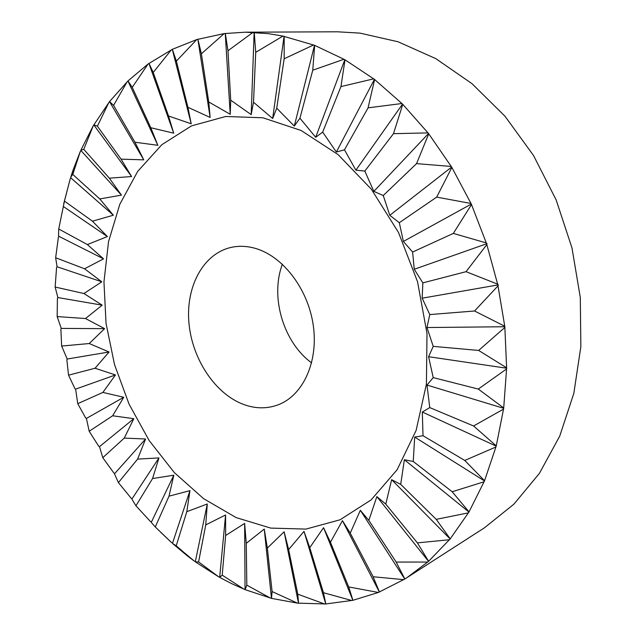 <?xml version="1.0" encoding="UTF-8"?>
<svg xmlns="http://www.w3.org/2000/svg" width="636" height="636" viewBox="0 0 636 636"><rect width="100%" height="100%" fill="white"/><g stroke="black" fill="none" stroke-linecap="round" stroke-linejoin="round"><path stroke-width="0.95" d="M282.392 264.226C269.926 296.917 283.37 342.287 311.624 362.902M254.169 248.056C246.355 246.021 238.794 245.774 231.488 247.317C203.329 253.39 185.712 286.51 188.908 322.619C191.953 358.752 215.032 393.923 243.715 404.504C255.561 408.805 267.041 408.908 278.147 404.814C303.006 395.544 318.7 361.693 313.198 324.909C307.848 288.132 282.01 255.211 254.169 248.056M254.241 32.388L255.72 52.335L282.94 36.093L268.495 33.652L245.186 32.19L337.525 31.8L359.968 33.12L398.057 41.769L435.875 58.671L472.023 83.69L505.048 116.285L533.517 155.502L556.166 199.958L571.979 247.921L580.294 297.465L580.859 346.58L573.831 393.342L559.752 436.05L539.447 473.311L513.967 504.102L484.473 527.793L404.766 579.054L360.334 510.303L350.245 533.127L342.446 520.677L330.434 542.222L323.549 527.689L309.764 547.676L304 531.362L288.625 549.591L284.125 531.783L267.351 548.081L264.25 529.08L246.259 543.327L244.645 523.404L225.645 535.52L225.581 514.969L205.746 524.899L207.28 503.974L186.809 511.694L189.957 490.642L169.017 496.16L173.803 475.203L152.568 478.542L158.96 457.912L137.599 459.105L145.588 438.991L124.251 438.101L133.814 418.695L112.644 415.785L123.734 397.269L102.881 392.42L115.458 374.954L95.05 368.244L109.058 351.994L89.239 343.527L104.614 328.653L85.518 318.533L102.181 305.169L83.936 293.522L101.808 281.812L84.54 268.774L103.541 258.852L87.378 244.566L107.381 236.56L92.459 221.193L113.351 215.214L99.78 198.949L121.436 195.117L109.336 178.16L131.588 176.562L121.079 159.143L143.76 159.859L134.935 142.226L157.839 145.294L150.796 127.725L173.715 133.186L168.516 115.983L191.221 123.805L187.914 107.293L210.142 117.437L208.743 101.951L230.224 114.313L230.717 100.202L251.18 114.631L253.51 102.253L272.669 118.527L276.724 108.223L294.301 126.079L299.938 118.193L315.679 137.281L322.683 132.097L336.357 152.044L344.474 149.81L355.89 170.178L364.825 171.076L373.841 191.396L383.254 195.53L389.796 215.31L399.321 222.703L403.367 241.449L412.621 252.031L414.243 269.274L422.853 282.885L422.169 298.181L429.769 314.574L426.979 327.54L433.235 346.382L428.585 356.709L433.211 377.609L426.995 385.066L429.753 407.597L422.312 412.033L423.02 435.724L414.688 437.075L413.241 461.466L404.377 459.748L400.712 484.37L391.657 479.687L385.782 504.094L376.862 496.605L368.832 520.399L360.334 510.303M262.875 117.771L225.701 116.483L191.508 125.88L161.814 144.706L137.686 171.41L119.799 204.299L108.525 241.68L103.962 281.899L106.037 323.374L114.52 364.595L129.06 404.138L149.19 440.581L174.288 472.548L203.6 498.664L236.155 517.601L270.761 528.103L305.964 529.088L340.053 519.795L371.106 499.92L397.103 469.781L416.087 430.532L426.414 384.152L427.002 333.415L417.518 281.676L398.51 232.498L371.36 189.226L338.09 154.596L301.106 130.475L262.875 117.771M404.766 579.054L378.372 592.458L352.932 600.297L325.815 603.969L297.417 603.119L271.524 598.373L245.13 589.652L231.743 583.689L219.666 577.393L225.581 514.969M406.817 577.766L428.545 561.365L450.129 538.962L468.955 512.044L484.481 480.943L496.199 446.146L503.688 408.312L506.63 368.204L504.833 326.737L498.004 285.882L498.25 284.88L497.63 284.165L486.826 244.614L486.985 243.652L486.27 242.936L471.324 204.069L451.655 167.069L428.529 133.504L402.556 104.081L374.421 79.349L344.839 59.689L314.502 45.291L282.94 36.093M194.449 561.214L183.017 551.635L187.596 556.063L194.449 561.214L195.395 561.334L195.419 561.914L218.649 576.812L219.619 576.86M187.596 556.063L172.602 543.542L172.61 542.913L189.957 490.642M160.495 532.078L171.696 542.723L172.61 542.913M152.568 478.542L135.945 505.803L150.589 521.679L151.479 521.925L151.424 522.593L155.271 526.958L171.696 542.723M137.599 459.105L118.407 482.613L131.294 498.378L132.145 498.688L132.057 499.379L135.945 505.803M124.251 438.101L102.786 457.674L113.963 473.136L114.782 473.486L114.639 474.21L118.407 482.613M112.644 415.785L89.191 431.264L98.723 446.241L99.494 446.639L102.786 457.674M102.881 392.42L77.751 403.677L85.677 417.987L86.409 418.424L89.191 431.264M95.05 368.244L68.537 375.176L74.929 388.66L75.612 389.121L77.751 403.677M89.239 343.527L61.652 346.056L67.201 359.022L66.859 359.785L68.537 375.176M85.518 318.533L57.161 316.577L61.263 328.407L60.865 329.162L61.652 346.056M83.936 293.522L55.141 287.043L57.868 297.553L57.415 298.3L57.161 316.577M84.54 268.774L55.65 257.747L57.081 266.778L56.572 267.502L55.141 287.043M87.378 244.566L58.735 228.992L58.536 235.837L58.973 236.369L58.401 237.077L55.65 257.747M92.459 221.193L64.443 201.103L58.735 228.992M63.703 203.759L70.262 178.637L70.954 177.993L113.351 215.214M70.628 177.484L71.82 175.639L73.164 169.804L70.628 177.484L70.954 177.993M73.164 169.804L80.359 151.328L81.114 150.732L121.436 195.117M245.186 32.19L224.166 33.589L196.81 39.543L172.348 49.322L148.053 64.029L127.979 80.931L109.559 101.545L93.238 125.801L80.836 150.239L81.114 150.732M503.163 409.322L473.582 425.985L495.977 445.629M495.579 447.124L464.765 460.44L484.346 480.506M483.781 481.865L452.172 491.739L468.891 511.702M468.183 512.902L436.224 519.358L450.129 538.724M449.294 539.741L417.391 542.882L428.585 561.23M427.654 562.057L396.18 562.065L404.838 579.014M403.828 579.65L373.125 576.757L379.446 592.029M378.372 592.458L348.711 586.948L352.932 600.297M351.827 600.535L323.446 592.704L325.815 603.969M324.694 604.025L297.775 594.175L298.538 603.238M297.417 603.119L272.105 591.567L271.524 598.373M270.427 598.086L246.816 585.136L245.13 589.652M244.065 589.214L222.218 575.167L219.666 577.393M218.649 576.812L198.599 561.938L195.419 561.914M183.017 551.635L176.22 545.768L172.602 543.542M64.443 201.103L70.262 178.637M71.82 175.639L72.79 174.431L80.359 151.328M80.836 150.239L83.777 149.333L93.238 125.801M93.826 124.791L97.395 126.182L108.859 102.46M109.559 101.545L113.574 105.377L127.168 81.726M127.979 80.931L132.24 87.331L148.053 64.029M148.959 63.377L153.236 72.44L171.338 49.831M172.348 49.322L176.371 61.128L196.81 39.543M197.899 39.209L201.389 53.782L224.166 33.589M225.327 33.446L227.974 50.745L253.025 32.341M284.189 36.355L284.165 58.774L313.381 45.061M314.629 45.546L312.769 70.191L343.734 59.355M344.974 60.054L340.952 86.591L373.348 78.92M374.54 79.842L368.069 107.85L401.523 103.565M402.644 104.686L393.493 133.671L427.559 132.908M428.569 134.212L416.556 163.627L450.757 166.417M451.647 167.872L436.686 197.12L470.513 203.377M471.244 204.959L453.325 233.412L486.27 242.936M486.826 244.614L466.053 271.675L497.63 284.165M498.004 285.882L474.551 310.996L504.324 326.045M504.491 327.763L478.638 350.436L506.224 367.552M506.2 369.238L478.28 389.057L503.378 407.716M429.753 407.597L473.582 425.985M503.688 408.312L426.995 385.066M478.28 389.057L433.211 377.609M423.02 435.724L464.765 460.44M496.199 446.146L422.312 412.033M484.481 480.943L414.688 437.075M57.081 266.778L101.808 281.812M205.746 524.899L198.599 561.938M330.434 542.222L348.711 586.948M379.342 591.965L342.446 520.677M385.782 504.094L417.391 542.882M450.129 538.962L391.657 479.687M413.241 461.466L452.172 491.739M468.955 512.044L404.377 459.748M400.712 484.37L436.224 519.358M428.545 561.365L376.862 496.605M368.832 520.399L396.18 562.065M350.245 533.127L373.125 576.757M352.821 600.145L323.549 527.689M267.351 548.081L272.105 591.567M298.427 602.912L284.125 531.783M309.764 547.676L323.446 592.704M325.696 603.723L304 531.362M288.625 549.591L297.775 594.175M271.429 597.967L264.25 529.08M246.259 543.327L246.816 585.136M245.051 589.182L244.645 523.404M225.645 535.52L222.218 575.167M195.395 561.334L207.28 503.974M99.494 446.639L133.814 418.695M151.479 521.925L173.803 475.203M186.809 511.694L176.22 545.768M169.017 496.16L155.271 526.958M132.145 498.688L158.96 457.912M114.782 473.486L145.588 438.991M86.409 418.424L123.734 397.269M67.201 359.022L109.058 351.994M75.612 389.121L115.458 374.954M61.263 328.407L104.614 328.653M57.868 297.553L102.181 305.169M58.973 236.369L103.541 258.852M253.51 102.253L255.72 52.335M254.138 32.364L251.18 114.631M134.935 142.226L113.574 105.377M109.726 101.967L143.76 159.859M99.78 198.949L72.79 174.431M63.584 206.66L107.381 236.56M109.336 178.16L83.777 149.333M94.049 125.252L131.588 176.562M121.079 159.143L97.395 126.182M128.09 81.305L157.839 145.294M187.914 107.293L176.371 61.128M172.364 49.568L191.221 123.805M150.796 127.725L132.24 87.331M149.023 63.687L173.715 133.186M168.516 115.983L153.236 72.44M197.876 39.368L210.142 117.437M208.743 101.951L201.389 53.782M225.255 33.509L230.224 114.313M230.717 100.202L227.974 50.745M284.069 36.22L272.669 118.527M383.254 195.53L416.556 163.627M428.529 133.504L373.841 191.396M322.683 132.097L340.952 86.591M344.839 59.689L315.679 137.281M276.724 108.223L284.165 58.774M314.502 45.291L294.301 126.079M299.938 118.193L312.769 70.191M374.421 79.349L336.357 152.044M344.474 149.81L368.069 107.85M402.556 104.081L355.89 170.178M364.825 171.076L393.493 133.671M451.655 167.069L389.796 215.31M422.853 282.885L466.053 271.675M486.985 243.652L414.243 269.274M399.321 222.703L436.686 197.12M471.324 204.069L403.367 241.449M412.621 252.031L453.325 233.412M498.25 284.88L422.169 298.181M429.769 314.574L474.551 310.996M504.833 326.737L426.979 327.54M433.235 346.382L478.638 350.436M506.63 368.204L428.585 356.709"/></g></svg>
